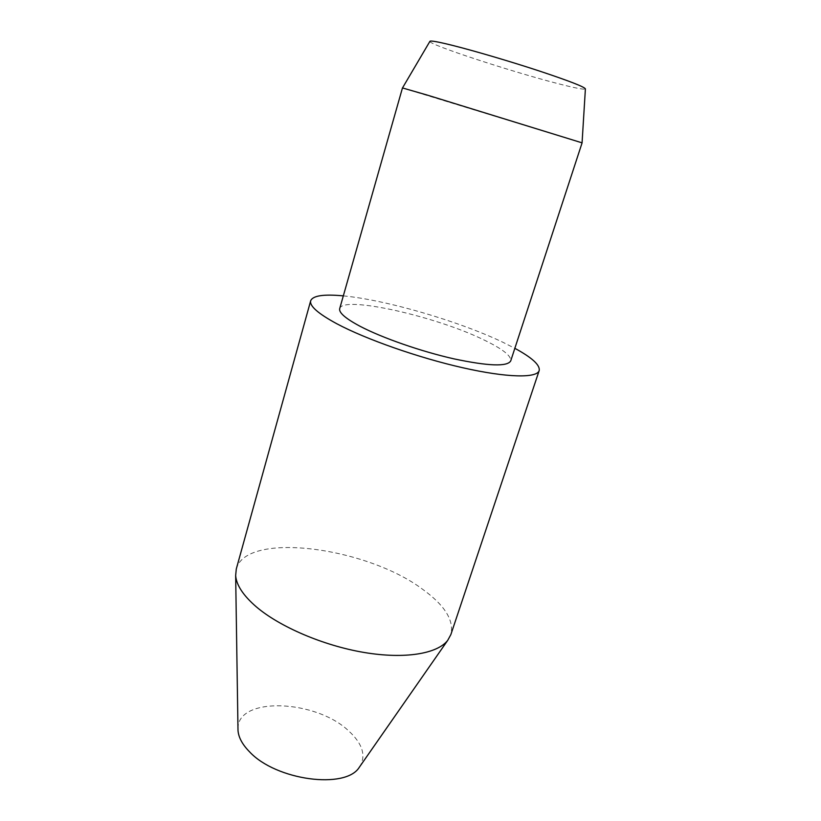 <?xml version="1.0" encoding="UTF-8"?>
<svg xmlns="http://www.w3.org/2000/svg" width="821" height="821" viewBox="0 0 821 821"><rect width="100%" height="100%" fill="white"/><g stroke="black" fill="none" stroke-linecap="round" stroke-linejoin="round"><path stroke-width="0.62" stroke-dasharray="4.11 3.08" d="M236.284 569.004C246.136 530.9 366.72 547.125 422.723 589.355C444.859 605.375 454.229 620.45 450.852 634.602M237.967 728.555C237.638 696.157 315.993 699.564 348.73 730.967C362.235 743.385 366.063 755.043 360.234 765.942M343.322 295.878C385.849 299.86 458.949 321.196 502.801 342.224L514.849 348.32M402.464 87.939L582.068 142.864M339.699 308.624C342.367 295.067 436.823 316.526 484.452 340.181C502.678 349.017 511.442 355.934 510.724 360.912M429.876 41.399C428.511 44.519 511.709 71.776 557.664 83.557C574.833 88.001 584.08 89.797 585.394 88.945"/><path stroke-width="1.23" d="M514.849 348.32C532.131 357.71 540.239 365.14 539.181 370.599L450.852 634.602L447.722 640.359C437.408 653.783 404.794 659.335 364.114 652.469C323.474 645.634 279.715 626.854 256.162 606.709C243.201 595.451 236.366 585.055 235.658 575.531L236.284 569.004L310.687 300.743C312.863 295.622 323.741 294 343.322 295.878M360.234 765.942L359.259 767.348C345.672 789.576 275.989 780.422 249.553 751.82C242.308 744.452 238.449 737.268 237.998 730.269L237.967 728.555M539.181 370.599C536.913 378.265 507.234 377.824 462.787 367.757C418.423 357.73 365.756 339.217 336.743 323.72C318.035 313.571 309.353 305.915 310.687 300.743M427.289 95.092L402.464 87.939L339.699 308.624C338.714 312.637 345.538 318.538 360.173 326.337C382.278 337.924 421.163 351.47 453.9 358.849C488.372 366.135 507.316 366.823 510.724 360.912L582.089 142.854L427.289 95.092M582.068 142.833L585.394 88.945C584.983 87.077 569.641 81.094 539.356 71.006C510.457 61.493 474.364 50.861 452.474 45.381C437.634 41.686 430.101 40.362 429.876 41.399L402.495 87.939M237.998 730.269L235.658 575.531M359.259 767.348L447.722 640.359"/></g></svg>
